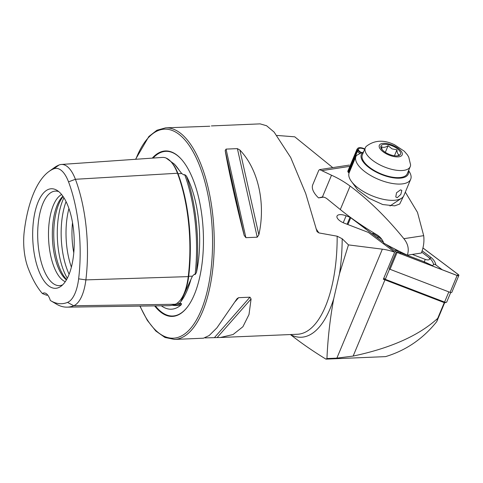 <?xml version="1.0" encoding="UTF-8"?>
<svg xmlns="http://www.w3.org/2000/svg" width="483" height="483" viewBox="0 0 483 483"><rect width="100%" height="100%" fill="white"/><g stroke="black" fill="none" stroke-linecap="round" stroke-linejoin="round"><path stroke-width="0.72" d="M166.122 158.056L174.387 164.129L181.723 173.524L183.938 174.937L184.693 174.611L186.396 175.987A75.559 31.377 87.6 0 1 198.489 260.198A75.559 31.377 87.6 0 1 196.442 272.527A105.059 43.627 -92.4 0 0 186.396 175.987M50.685 300.692A98.399 40.862 -92.4 0 0 67.554 302.388A37.076 15.396 -92.4 0 0 78.632 278.842A98.399 40.862 -92.4 0 0 68.532 181.856A37.076 15.396 87.6 0 0 53.655 168.857A98.399 40.862 -92.4 0 0 49.006 171.465A98.399 40.862 -92.4 0 0 24.253 231.357A37.076 15.396 -92.4 0 0 28.062 267.902A98.399 40.862 -92.4 0 0 42.395 293.543A16.941 7.034 -92.4 0 1 44.104 292.946A16.941 7.034 -92.4 0 1 50.347 300.486A98.399 40.862 -92.4 0 0 50.685 300.692L57.127 304.525A102.07 42.389 -92.4 0 0 67.028 307.152L168.374 305.691A104.865 43.548 -92.4 0 0 175.232 304.266A43.542 18.082 -92.4 0 0 188.243 276.614A104.865 43.548 -92.4 0 0 177.478 173.246A43.542 18.082 87.6 0 0 162.439 157.416L61.329 164.462A40.741 16.917 87.6 0 1 75.402 179.284L177.478 173.246M172.262 305.214A105.059 43.627 -92.4 0 0 181.3 304.725L181.469 303.578L179.622 303.366L180.829 301.682L192.415 276.167L194.287 274.29L195.102 274.598L196.442 272.527M181.3 304.725A75.559 31.377 87.6 0 1 164.751 307.828A75.559 31.377 87.6 0 1 161.322 305.793M154.638 305.89A82.798 34.384 -92.4 0 0 187.706 306.627A82.798 34.384 -92.4 0 0 202.166 262.704A82.798 34.384 -92.4 0 0 181.523 159.42A82.798 34.384 -92.4 0 0 152.284 158.122M72.516 222.645A44.472 18.469 -92.4 0 0 73.784 252.766M63.134 196.581A45.692 18.976 -92.4 0 0 54.464 221.703A45.692 18.976 -92.4 0 0 66.624 279.53M62.899 196.237A44.472 18.469 -92.4 0 0 53.027 222.216A44.472 18.469 -92.4 0 0 66.412 279.892M61.607 194.534A44.472 18.469 -92.4 0 0 49.181 222.373A44.472 18.469 -92.4 0 0 65.265 281.698M58.781 191.648A47.31 19.646 -92.4 0 0 57.833 191.353A47.31 19.646 -92.4 0 0 38.417 221.788A47.31 19.646 -92.4 0 0 61.776 285.175A47.31 19.646 -92.4 0 0 62.693 284.807M33.454 221.069A49.821 20.691 -92.4 0 0 39.449 272.406A49.821 20.691 -92.4 0 0 60.912 286.322A49.821 20.691 -92.4 0 0 73.446 255.996A49.821 20.691 -92.4 0 0 56.879 190.284A49.821 20.691 -92.4 0 0 33.454 221.069M225.199 150.648C228.562 170.312 236.223 204.526 244.181 235.396L245.889 237.672L257.228 237.195L258.852 234.78C265.892 203.283 258.224 169.068 239.87 150.032L237.388 148.625L226.05 149.102L225.199 150.648L244.181 235.396M139.889 306.101L147.333 320.386L155.792 330.994L164.969 337.466L174.532 339.422A105.886 43.971 -92.4 0 0 212.586 270.746A105.886 43.971 -92.4 0 0 165.639 127.844L209.791 126.232M211.385 125.918L260.12 123.871L266.574 125.737L274.115 132.082L290.694 157.506L305.715 193.514L317.035 231.623L318.901 232.915L337.164 236.199L342.187 238.759L348.46 244.893L382.355 249.174L336.868 358.138L353.145 356.074C390.765 348.116 418.954 335.54 437.713 318.345L436.765 321.593C423.066 338.77 405.992 350.447 385.543 356.623L325.934 359.129L326.949 358.555C327.764 338.951 330.01 319.064 333.693 298.892L339.477 273.807L348.46 244.893M333.693 298.892A109.019 45.275 87.6 0 1 290.47 334.592C300.921 342.845 312.743 351.026 325.934 359.129M277 135.445L294.757 136.822L332.739 167.607M437.713 318.345L444.275 302.63L384.963 279.85A29.65 12.534 22.7 0 0 383.351 279.252L394.647 252.192A29.65 12.534 22.7 0 0 382.355 249.174M394.647 252.192L368.39 232.426L344.343 223.194A8.893 3.761 -157.3 0 1 337.025 216.07A8.893 3.761 -157.3 0 1 346.124 215.804L350.03 217.302M444.644 302.726L436.765 321.593M326.949 358.555L336.868 358.138M205.058 337.895L220.278 337.496L233.072 334.532L242.907 326.737L248.999 314.536L251.082 298.959L249.965 297.196L238.632 297.667L237.099 298.621L216.933 327.83L209.175 335.534L203.464 338.203L174.532 339.422M47.775 295.143L46.422 295.179L42.395 293.543M67.028 307.152A102.07 42.389 -92.4 0 0 73.706 305.763A40.741 16.917 -92.4 0 0 85.877 279.886A102.07 42.389 -92.4 0 0 75.402 179.284L68.532 181.856M53.655 168.857L59.053 164.999A102.07 42.389 -92.4 0 0 54.229 167.704L49.006 171.465M59.053 164.999A40.741 16.917 87.6 0 1 61.329 164.462M383.792 278.19L385.295 279.319L389.552 269.122L448.828 291.889L444.571 302.086A2.119 0.894 22.7 0 0 446.346 302.316A2.119 0.894 22.7 0 0 446.733 302.026L450.693 292.547M385.349 280.001L385.295 279.319L444.571 302.086L444.251 302.624L385.349 280.001L383.593 278.673M386.267 244.489L396.217 251.975A1.697 0.718 22.7 0 0 397.086 252.452L457.117 275.509A1.697 0.718 22.7 0 0 458.85 275.455L451.81 292.318A1.697 0.718 22.7 0 1 450.078 292.366L390.053 269.309A1.697 0.718 22.7 0 1 389.177 268.838L389.552 269.122M446.346 302.316L444.964 302.714A0.845 0.356 -157.3 0 1 444.251 302.624M412.301 254.408L425.179 259.359A4.238 1.793 22.7 0 0 429.17 259.625A4.238 1.793 22.7 0 0 428.463 257.228A4.238 1.793 22.7 0 0 428.216 257.028L421.689 252.114M350.26 217.229A1.697 0.718 22.7 0 0 350.736 217.742L383.52 242.418M458.85 275.455A1.697 0.718 22.7 0 0 458.331 274.573L422.951 247.942M386.509 244.621L396.265 251.963A1.612 0.682 22.7 0 0 397.098 252.416L457.123 275.473A1.612 0.682 22.7 0 0 457.95 275.678A1.612 0.682 22.7 0 0 458.276 274.586L422.945 247.984M350.38 217.32A1.612 0.682 22.7 0 0 350.688 217.652A1.612 0.682 22.7 0 0 350.785 217.73L383.49 242.345M366.549 228.405L363.325 227.167M422.154 250.792L431.18 257.584C433.764 259.673 435.334 262.136 435.889 264.968C434.766 264.171 434.012 264.032 433.625 264.563C433.01 262.009 431.585 259.818 429.357 257.982M442.247 269.755L435.889 264.968M394.062 248.63L398.33 251.891L424.352 261.834L432.303 265.578A10.107 4.275 22.7 0 0 433.625 264.563M432.303 265.578L431.935 265.795M373.631 232.818A10.107 4.275 22.7 0 0 373.075 233.416L378.6 236.99L379.258 236.489M371.976 233.681L373.075 233.416M397.207 252.778L398.33 251.891M350.103 186.07A135.53 100.856 81.3 0 0 331.507 175.226L319.631 169.605L318.804 170.257L312.767 184.717A31.763 13.427 22.7 0 0 318.545 197.903L322.433 196.967A12.709 9.455 -98.7 0 1 327.251 198.966L340.304 209.55L350.103 186.07C368.746 199.98 386.666 217.519 403.866 238.68C408.099 243.927 409.258 249.421 407.338 255.169L421.321 253.038C423.597 247.242 424.382 241.452 423.694 235.662L403.866 238.68M403.347 196.521L399.719 204.019L394.702 205.855L382.705 204.532L369.139 198.338L357.631 189.843L352.004 182.188M349.07 172.98L347.748 171.399L356.925 149.422A6.351 2.687 -157.3 0 1 357.124 149.102L357.776 148.353A6.037 2.554 -157.3 0 1 364.828 148.939M405.322 192.119L417.493 212.387L423.694 235.662M318.545 197.903L323.592 197.136M407.338 255.169A169.412 71.629 22.7 0 1 383.792 243.124C382.421 239.526 380.133 236.742 376.915 234.786A169.412 71.629 -157.3 0 1 340.304 209.55M400.492 189.873L396.525 192.783L395.77 196.973L397.231 197.686L400.848 194.383L401.832 190.362L400.492 189.873M361.23 152.429L362.057 152.405L356.508 155.435A29.65 12.534 22.7 0 0 355.977 156.401L349.191 172.666A29.65 12.534 22.7 0 0 348.901 176.204A29.65 12.534 22.7 0 0 356.949 187.048A29.65 12.534 22.7 0 0 401.596 198.199A29.65 12.534 22.7 0 0 403.909 195.506L410.695 179.241A29.65 12.534 22.7 0 0 409.789 172.528L408.642 170.427M363.524 152.067A25.412 10.747 22.7 0 0 368.016 166.816A25.412 10.747 22.7 0 0 395.203 178.052A25.412 10.747 22.7 0 0 408.473 170.831M355.977 156.401A29.65 12.534 22.7 0 0 363.735 170.783A29.65 12.534 22.7 0 0 391.719 183.359A29.65 12.534 22.7 0 0 410.695 179.241M382.029 149.513L381.6 146.699C383.146 147.81 385.307 147.49 388.084 145.739L392.051 148.879L396.935 149.827C397.123 152.924 397.907 154.608 399.302 154.874L397.491 155.858M393.307 146.355A10.59 4.474 22.7 0 0 383.55 144.429A10.59 4.474 22.7 0 0 381.286 148.432A10.59 4.474 22.7 0 0 388.157 153.872A10.59 4.474 22.7 0 0 398.572 155.647A10.59 4.474 22.7 0 0 393.307 146.355M381.848 165.838A24.355 10.294 22.7 0 0 410.248 166.575A24.355 10.294 22.7 0 0 410.592 164.884L408.721 157.06L407.386 154.826L404.247 151.185L394.635 144.815C383.81 139.545 374.349 140.064 366.265 146.379A24.355 10.294 22.7 0 0 365.299 147.816A24.355 10.294 22.7 0 0 381.848 165.838M365.299 147.816L362.341 154.898A24.355 10.294 22.7 0 0 378.889 172.92A24.355 10.294 22.7 0 0 407.29 173.663L410.248 166.575M385.331 152.326L388.084 145.739M394.448 155.78L396.935 149.827M358.44 150.521L358.597 150.141A5.084 2.149 -157.3 0 1 358.464 149.03A5.084 2.149 -157.3 0 1 364.671 149.319M361.212 152.435A5.084 2.149 -157.3 0 1 358.875 150.563L358.072 150.485L357.432 151.348L348.539 172.642M358.597 150.141L357.746 149.984A6.037 2.554 -157.3 0 1 357.776 148.353M361.344 152.966A6.037 2.554 -157.3 0 1 358.072 150.485M357.746 149.984L357.088 150.811A6.351 2.687 -157.3 0 1 356.925 149.422M360.233 153.612A6.351 2.687 -157.3 0 1 357.432 151.348M357.088 150.811L348.122 172.304M179.404 170.59A76.417 31.733 -92.4 0 0 175.468 165.355L174.387 164.129M171.006 161.751A42.715 17.738 87.6 0 1 178.022 173.741A0.845 0.477 159.3 0 0 178.022 173.741L181.723 173.524M188.267 276.379L188.696 276.288A104.038 43.204 -92.4 0 0 178.022 173.741A0.845 0.477 159.3 0 1 177.641 173.681M180.829 301.682L181.173 301.217A76.417 31.733 -92.4 0 0 190.785 279.923M155.339 305.878A82.406 34.221 -92.4 0 0 187.845 306.445M140.094 306.101A104.612 43.446 -92.4 0 0 210.92 270.347A104.612 43.446 -92.4 0 0 189.535 145.969A104.612 43.446 -92.4 0 0 135.808 159.269M68.93 208.529A48.964 20.334 -92.4 0 0 66.775 219.988A48.964 20.334 -92.4 0 0 71.393 267.135M66.068 201.646A50.824 21.107 -92.4 0 0 61.945 219.505A50.824 21.107 -92.4 0 0 69.123 274.235M63.919 197.776A50.824 21.107 -92.4 0 0 58.069 219.668A50.824 21.107 -92.4 0 0 67.306 278.268M337.164 236.199A105.886 43.971 87.6 0 1 335.504 265.578A105.886 43.971 87.6 0 1 297.456 334.254L220.278 337.496M342.187 238.759A109.019 45.275 87.6 0 1 340.485 266.525A109.019 45.275 87.6 0 1 339.477 273.807M316.057 228.773L318.901 232.915M384.963 279.85L353.145 356.074M343.232 222.729L346.124 215.804M67.554 302.388L73.706 305.763L175.232 304.266M195.102 274.598A104.213 43.277 -92.4 0 0 184.693 174.611M180.557 299.816A42.715 17.738 -92.4 0 0 188.696 276.288L192.415 276.167M173.868 304.767L175.299 304.743A104.213 43.277 -92.4 0 0 181.469 303.578M176.863 303.409L179.622 303.366M78.632 278.842L85.877 279.886L188.243 276.614M181.668 159.589A82.406 34.221 -92.4 0 0 153.081 158.068M239.87 150.032L258.852 234.78M237.388 148.625L257.228 237.195M226.05 149.102L245.889 237.672M238.632 297.667L235.233 301.537M249.965 297.196L214.53 337.496M251.082 298.959L217.181 337.514M389.177 268.838L396.217 251.975M390.053 269.309L397.086 252.452M347.887 224.553L350.736 217.742M450.078 292.366L457.117 275.509M457.111 275.467L458.276 274.586M394.937 251.063L397.28 250.272M400.075 253.853L400.606 251.927M377.102 237.539A2.964 1.389 -53 0 0 378.6 236.99L381.914 239.483M424.068 262.776L425.179 259.359M429.465 258.061A2.964 1.389 127 0 0 431.18 257.584M331.507 175.226L322.433 196.967M349.855 166.351L322.276 170.553M387.722 154.506A12.371 5.235 22.7 0 0 401.928 155.285A12.371 5.235 22.7 0 0 393.742 145.721A12.371 5.235 22.7 0 0 379.535 144.942A12.371 5.235 22.7 0 0 387.722 154.506M165.639 127.844L156.939 130.235L148.867 136.496L135.578 159.287M347.126 224.257L350.109 217.115M428.463 257.228L429.381 258.007M349.324 165.083L319.631 169.605M389.992 205.981L401.596 198.199M363.693 151.662L363.301 151.777"/></g></svg>

